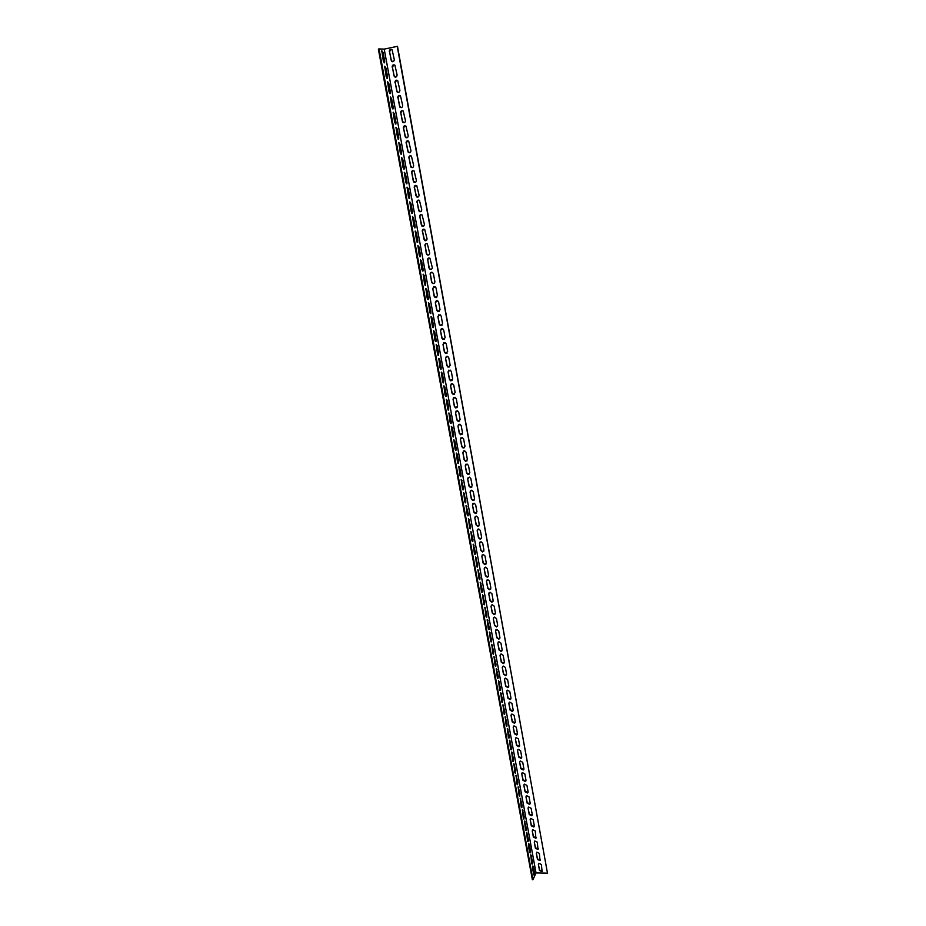 <?xml version="1.0" encoding="UTF-8"?>
<svg xmlns="http://www.w3.org/2000/svg" width="926" height="926" viewBox="0 0 926 926"><rect width="100%" height="100%" fill="white"/><g stroke="black" fill="none" stroke-linecap="round" stroke-linejoin="round"><path stroke-width="1.39" d="M397.219 46.3L547.486 873.149L397.485 46.312L384.221 49.113L379.047 48.916L532.959 879.7L536.038 872.94L384.221 49.113M547.486 873.149L536.038 872.94M389.29 51.648C389.441 49.553 390.367 48.928 392.092 49.749L394.268 59.426C394.129 61.486 393.203 62.123 391.501 61.324L389.557 51.648L391.119 60.155L392.705 61.753M394.951 82.46C395.078 80.423 395.992 79.798 397.694 80.574L399.893 90.169C399.766 92.183 398.851 92.808 397.161 92.056L395.205 82.449L396.745 90.852L398.435 92.45M400.53 112.914C400.645 110.935 401.548 110.31 403.227 111.039L405.449 120.565C405.333 122.521 404.442 123.146 402.764 122.44L400.784 112.891L402.312 121.19L404.095 122.776M406.051 143.009C406.155 141.088 407.046 140.474 408.702 141.146L410.936 150.602C410.831 152.501 409.952 153.126 408.308 152.466L406.306 142.974L407.81 151.193L409.686 152.755M411.514 172.768C411.607 170.905 412.464 170.291 414.107 170.916L416.364 180.292C416.272 182.144 415.415 182.758 413.795 182.156L411.757 172.711L413.251 180.836L415.218 182.387M416.908 202.181C416.989 200.375 417.834 199.761 419.443 200.34L421.724 209.658C421.654 211.441 420.809 212.054 419.212 211.498L417.151 202.123L418.621 210.144L420.693 211.672M422.244 231.269C422.302 229.521 423.136 228.907 424.71 229.428L427.025 238.676C426.967 240.401 426.157 241.015 424.583 240.517L422.488 231.187L423.934 239.128L426.087 240.621M427.511 260.021C427.569 258.331 428.368 257.717 429.919 258.192L432.268 267.371C432.222 269.049 431.435 269.651 429.895 269.211L428.958 267.88L427.754 259.928L429.189 267.776L430.127 269.107L431.423 269.246M432.731 288.461L435.07 286.632L436.042 287.974L437.454 295.741L435.151 297.582L434.155 296.216L432.731 288.461L434.387 296.112L435.382 297.466L436.702 297.547M437.882 316.576L440.151 314.747L441.181 316.125L442.582 323.799L440.348 325.628L439.294 324.25L437.882 316.576L439.526 324.123L440.579 325.501L441.91 325.524M442.987 344.379L445.175 342.562L446.263 343.951L447.652 351.556L445.499 353.373L444.376 351.973L442.987 344.379L444.607 351.834L445.73 353.234L447.061 353.188M448.034 371.87L450.14 370.064L451.298 371.476L452.675 378.989L450.603 380.806L449.411 379.382L448.034 371.87L449.631 379.232L450.823 380.655L452.143 380.551M453.022 399.071L455.036 397.266L456.275 398.701L457.629 406.132L455.65 407.938L454.377 406.491L453.022 399.071L454.597 406.329L455.87 407.776L457.166 407.614M457.953 425.972L459.875 424.177L461.194 425.624L462.537 432.974L460.65 434.769L459.296 433.31L457.953 425.972L459.516 433.136L460.859 434.595L462.12 434.387M462.838 452.571L464.667 450.788L466.056 452.258L467.387 459.527L465.593 461.31L464.169 459.84L462.838 452.571L464.377 459.655L465.801 461.113L467.028 460.87M467.665 478.892L469.401 477.121L470.871 478.603L472.191 485.791L470.489 487.562L468.984 486.081L467.665 478.892L469.181 485.884L470.697 487.354L471.878 487.064M472.434 504.925L474.066 503.177L475.64 504.658L476.936 511.777L475.339 513.525L473.742 512.043L472.434 504.925L473.938 511.835L475.547 513.305L476.659 512.981M477.156 530.691L478.696 528.966L480.351 530.448L481.636 537.485L480.143 539.21L478.453 537.728L477.156 530.691L478.649 537.508L480.339 538.978L481.393 538.619M481.833 556.179L483.268 554.477L485.004 555.947L486.277 562.915L484.888 564.605L483.106 563.135L481.833 556.179L483.314 562.904L485.085 564.374L486.081 563.992M486.463 581.389L487.794 579.722L489.623 581.192L490.884 588.079L489.588 589.746L487.724 588.276L486.463 581.389L487.921 588.033L489.785 589.503L490.699 589.098M491.035 606.345L492.262 604.701L494.183 606.16L495.433 612.989L494.241 614.609L492.285 613.151L491.035 606.345L492.482 612.908L494.426 614.355L495.283 613.95M495.56 631.034L496.695 629.437L498.697 630.872L499.936 637.632L498.836 639.206L496.799 637.771L495.56 631.034L496.984 637.516L499.021 638.952L499.808 638.535M500.052 655.458L501.082 653.906L503.165 655.33L504.392 662.009L503.385 663.548L501.267 662.136L500.052 655.458L501.452 661.858L503.57 663.282L504.276 662.866M504.485 679.638L505.434 678.133L507.598 679.534L508.802 686.143L507.888 687.636L505.689 686.247L504.485 679.638L505.874 685.969L508.061 687.358L508.71 686.953M508.872 703.575L509.728 702.105L511.974 703.482L513.166 710.022L512.333 711.469L510.064 710.115L508.872 703.575L510.249 709.814L513.085 710.786M513.212 727.257L513.999 725.845L516.303 727.188L517.484 733.67L516.731 735.07L514.405 733.728L513.212 727.257L514.578 733.427L517.426 734.387M517.518 750.708L518.224 749.342L520.586 750.65L521.766 757.063L521.083 758.417L518.687 757.109L517.518 750.708L518.861 756.797L521.708 757.746M521.766 773.904L522.414 772.597L524.834 773.881L525.991 780.224L525.378 781.521L522.935 780.248L521.766 773.904L523.109 779.935L525.956 780.861M525.98 796.881L526.57 795.619L529.035 796.869L530.181 803.155L529.626 804.405L527.137 803.155L525.98 796.881L527.299 802.83L530.158 803.756M530.158 819.626L530.679 818.41L533.191 819.637L534.337 825.853L533.827 827.045L531.293 825.842L530.158 819.626L531.466 825.506L534.314 826.42M534.29 842.139L534.753 840.97L537.312 842.162L537.983 849.478L535.413 848.297L534.29 842.139L535.575 847.95L538.423 848.864M538.376 864.433L538.805 863.31L541.386 864.479L542.104 871.679L539.488 870.521L538.376 864.433L539.65 870.174L542.497 871.077M536.339 853.309L536.779 852.175L539.36 853.355L540.043 860.601L537.462 859.432L536.339 853.309L537.624 859.085L540.46 859.999M532.23 830.911L532.728 829.719L535.263 830.935L535.911 838.285L533.364 837.092L532.23 830.911L533.526 836.757L536.374 837.671M528.075 808.282L528.63 807.044L531.119 808.282L532.265 814.533L531.732 815.76L529.221 814.533L528.075 808.282L529.383 814.197L532.23 815.111M523.885 785.422L524.498 784.137L526.94 785.41L528.098 791.718L527.507 792.992L525.042 791.73L523.885 785.422L525.204 791.406L528.063 792.343M519.648 762.341L520.319 760.998L522.715 762.295L523.885 768.673L523.236 770.004L520.817 768.707L519.648 762.341L520.991 768.395L523.838 769.332M515.365 739.006L516.118 737.617L518.456 738.948L519.625 745.395L518.907 746.773L516.546 745.453L515.365 739.006L516.731 745.141L519.567 746.09M511.048 715.451L511.87 714.004L514.138 715.37L515.331 721.875L514.543 723.299L512.24 721.956L511.048 715.451L512.414 721.655L515.261 722.616M506.684 691.641L507.587 690.148L509.786 691.537L510.99 698.111L510.122 699.593L507.888 698.216L506.684 691.641L508.061 697.926L510.295 699.304L510.909 698.898M502.274 667.588L503.258 666.049L505.388 667.461L506.603 674.105L505.642 675.621L503.489 674.221L502.274 667.588L503.675 673.943L505.827 675.343L506.499 674.938M497.806 643.281L498.894 641.695L500.943 643.13L502.17 649.855L501.116 651.418L499.045 649.983L497.806 643.281L499.23 649.716L501.302 651.14L502.054 650.735M493.303 618.718L494.484 617.098L496.452 618.556L497.69 625.339L496.544 626.937L494.553 625.501L493.303 618.718L494.739 625.235L496.73 626.682L497.551 626.265M488.754 593.902L490.039 592.246L491.914 593.705L493.164 600.569L491.926 602.213L490.016 600.754L488.754 593.902L490.201 600.499L492.111 601.958L493.002 601.553M484.159 568.819L485.537 567.129L487.319 568.61L488.592 575.532L487.25 577.211L485.421 575.74L484.159 568.819L485.618 575.497L487.446 576.967L488.396 576.574M479.506 543.469L480.988 541.756L482.689 543.226L483.962 550.241L482.527 551.942L480.791 550.461L479.506 543.469L480.988 550.241L482.724 551.711L483.742 551.34M474.806 517.842L476.392 516.106L478.001 517.588L479.298 524.672L477.747 526.396L476.103 524.915L474.806 517.842L476.3 524.706L477.943 526.176L479.031 525.829M470.049 491.949L471.739 490.19L473.267 491.66L474.575 498.825L472.92 500.572L471.369 499.091L470.049 491.949L471.565 498.894L473.128 500.364L474.274 500.052M465.257 465.766L467.04 463.995L468.475 465.465L469.795 472.7L468.047 474.471L466.577 473.001L465.257 465.766L466.785 472.804L468.255 474.274L469.459 473.996M460.396 439.306L462.282 437.523L463.637 438.97L464.968 446.286L463.127 448.068L461.738 446.61L460.396 439.306L461.947 446.436L463.336 447.895L464.586 447.663M455.488 412.556L457.467 410.762L458.74 412.197L460.095 419.594L458.15 421.388L456.842 419.941L455.488 412.556L457.062 419.767L458.37 421.214L459.655 421.041M450.534 385.505L452.594 383.7L453.786 385.123L455.164 392.601L453.127 394.407L451.9 392.971L450.534 385.505L452.12 392.821L453.346 394.245L454.654 394.117M445.522 358.165L447.663 356.348L448.786 357.749L450.175 365.307L448.057 367.124L446.899 365.712L445.522 358.165L447.119 365.573L448.277 366.974L449.608 366.916M440.44 330.513L442.674 328.695L443.728 330.073L445.128 337.712L442.929 339.541L441.841 338.152L440.44 330.513L442.072 338.013L443.16 339.402L444.492 339.391M435.313 302.559L437.616 300.73L438.623 302.084L440.035 309.816L437.755 311.645L436.736 310.279L435.313 302.559L436.968 310.152L437.986 311.518L439.318 311.576M430.127 274.281C430.173 272.614 430.972 272.012 432.5 272.452L433.449 273.783L434.873 281.597C434.826 283.24 434.051 283.854 432.523 283.437L431.562 282.094L430.37 274.177L431.794 281.979L432.766 283.321L434.074 283.437M424.884 245.691C424.941 243.966 425.763 243.353 427.326 243.851L429.664 253.064C429.606 254.766 428.796 255.379 427.245 254.905L426.33 253.585L425.127 245.598L426.573 253.493L427.488 254.812L428.773 254.974M419.582 216.765C419.652 214.994 420.485 214.381 422.082 214.925L424.386 224.208C424.316 225.967 423.495 226.581 421.909 226.048L419.825 216.696L421.284 224.682L423.402 226.187M414.211 187.515C414.304 185.686 415.161 185.061 416.781 185.675L419.05 195.016C418.969 196.833 418.124 197.446 416.515 196.868L414.466 187.457L415.948 195.536L417.962 197.076M408.794 157.929C408.887 156.043 409.767 155.418 411.41 156.077L413.656 165.488C413.563 167.363 412.695 167.988 411.063 167.351L409.037 157.883L410.542 166.055L412.464 167.618M403.296 128.008C403.412 126.052 404.303 125.438 405.97 126.133L408.192 135.624C408.088 137.557 407.209 138.171 405.542 137.499L403.551 127.973L405.067 136.238L406.896 137.812M397.752 97.728C397.867 95.725 398.782 95.1 400.472 95.853L402.671 105.414C402.555 107.393 401.652 108.018 399.974 107.289L398.006 97.716L399.534 106.073L401.271 107.659M392.126 67.089C392.265 65.04 393.191 64.403 394.904 65.202L397.092 74.844C396.953 76.881 396.039 77.518 394.337 76.731L392.392 67.1L393.944 75.55L395.576 77.147M384.672 61.07L384.603 62.829L383.329 61.047L381.813 50.745L383.098 52.539L384.672 61.07L383.989 61.209L381.732 50.953M390.355 91.836L390.274 93.619L389.036 91.894L387.543 81.673L388.804 83.409L390.355 91.836L389.684 91.975L387.462 81.87M395.969 122.255L395.888 124.049L394.673 122.394L393.203 112.243L394.441 113.921L395.969 122.255L395.298 122.382L393.122 112.44M401.525 152.315L401.433 154.133L400.24 152.535L398.805 142.465L400.009 144.086L401.525 152.315L400.854 152.443L398.724 142.65M407.012 182.04L406.908 183.88L405.75 182.329L404.338 172.329L405.507 173.903L407.012 182.04L406.34 182.156L404.257 172.514M412.44 211.417L412.325 213.269L411.19 211.776L409.801 201.856L410.947 203.373L412.44 211.417L411.769 211.533L409.72 202.03M417.8 240.459L417.684 242.346L416.573 240.887L415.207 231.049L416.33 232.507L417.8 240.459L417.128 240.563L415.126 231.222M423.101 269.177L422.985 271.075L421.897 269.674L420.554 259.905L421.643 261.317L423.101 269.177L422.441 269.281L420.473 260.067M428.344 297.57L428.217 299.492L427.164 298.137L425.844 288.426L426.909 289.792L428.344 297.57L427.685 297.674L425.752 288.599M433.53 325.651L433.391 327.596L432.361 326.288L431.065 316.634L432.106 317.965L433.53 325.651L432.87 325.744L430.984 316.808M438.658 353.419L438.507 355.387L437.512 354.114L436.239 344.53L437.246 345.815L438.658 353.419L437.998 353.5L436.146 344.704M443.716 380.875L443.577 382.866L442.593 381.639L441.355 372.125L442.339 373.352L443.716 380.875L443.068 380.956L441.262 372.287M448.74 408.042L448.578 410.044L447.628 408.864L446.401 399.395L447.362 400.599L448.74 408.042L448.091 408.111L446.309 399.569M453.694 434.896L453.532 436.933L452.606 435.787L451.402 426.377L452.339 427.546L453.694 434.896L453.045 434.965L451.309 426.55M458.601 461.472L458.428 463.532L457.525 462.41L456.344 453.069L457.259 454.191L458.601 461.472L457.953 461.53L456.252 453.242M463.451 487.747L463.278 489.831L462.398 488.754L461.241 479.46L463.451 487.747L462.815 487.805L461.148 479.645M468.255 513.756L468.07 515.863L467.213 514.81L466.079 505.573L468.255 513.756L467.618 513.803L465.975 505.758M473.001 539.476L472.816 541.606L471.982 540.587L470.871 531.408L473.001 539.476L472.364 539.522L470.767 531.593M477.7 564.929L477.503 567.082L476.705 566.099L475.605 556.966L477.7 564.929L477.064 564.964L475.501 557.151M482.353 590.105L482.145 592.281L481.37 591.332L480.281 582.246L482.353 590.105L481.717 590.14L480.177 582.442M486.949 615.026L486.74 617.225L485.976 616.299L484.923 607.259L486.949 615.026L486.324 615.061L484.807 607.456M491.498 639.681L491.289 641.903L490.548 641L489.507 632.018L491.498 639.681L490.873 639.704L489.391 632.215M496.012 664.081L495.78 666.326L495.063 665.447L494.044 656.511L496.012 664.081L495.387 664.104L493.928 656.719M500.468 688.226L500.237 690.495L499.542 689.65L498.547 680.749L500.468 688.226L499.843 688.25L498.42 680.969M504.878 712.117L504.647 714.421L503.964 713.587L502.992 704.744L504.878 712.117L504.253 712.14L502.864 704.964M509.242 735.776L508.999 738.091L508.351 737.293L507.39 728.484L509.242 735.776L508.629 735.788L507.251 728.716M513.571 759.181L513.317 761.531L512.691 760.744L511.742 751.981L513.571 759.181L512.946 759.193L511.603 752.225M517.842 782.354L517.588 784.727L516.974 783.963L516.048 775.236L517.842 782.354L517.229 782.366L515.909 775.49M522.079 805.296L521.824 807.692L521.222 806.951L520.319 798.27L522.079 805.296L521.465 805.296L520.169 798.525M526.269 828.006L526.014 830.425L525.436 829.696L524.544 821.061L526.269 828.006L525.667 828.006L524.394 821.327M530.424 850.485L530.158 852.927L529.603 852.221L528.457 846.051L528.723 843.621L529.29 844.327L530.424 850.485L529.822 850.485L528.677 844.327L529.29 844.327M534.534 872.755L534.267 875.209L533.723 874.526L532.589 868.414L532.855 865.96L533.411 866.655L534.534 872.755L533.932 872.743L532.809 866.643L533.411 866.655M532.485 861.643L532.218 864.097L531.663 863.402L530.795 854.814L532.485 861.643L531.883 861.643L530.748 855.508L531.35 855.52M528.352 839.28L528.086 841.699L527.519 840.993L526.639 832.37L528.352 839.28L526.489 832.636M524.185 816.686L523.919 819.082L523.34 818.352L522.438 809.694L524.185 816.686L523.572 816.686L522.287 809.949M519.972 793.86L519.717 796.233L519.104 795.48L518.19 786.787L519.972 793.86L519.359 793.86L518.051 787.031M515.713 770.802L515.458 773.152L514.833 772.388L513.907 763.637L515.713 770.802L515.099 770.802L513.768 763.881M511.407 747.513L511.164 749.84L510.527 749.053L509.566 740.256L511.407 747.513L510.793 747.513L509.439 740.499M507.066 723.982L506.823 726.285L506.163 725.475L505.191 716.643L507.066 723.982L506.453 723.993L505.064 716.863M502.679 700.206L502.448 702.487L501.765 701.653L500.769 692.775L502.679 700.206L502.054 700.218L500.642 692.995M498.246 676.177L498.014 678.445L497.308 677.577L496.301 668.665L498.246 676.177L497.621 676.2L496.174 668.873M493.755 651.904L493.546 654.15L492.817 653.258L491.787 644.299L493.755 651.904L493.13 651.939L491.671 644.496M489.229 627.388L489.021 629.599L488.268 628.685L487.226 619.668L489.229 627.388L488.604 627.411L487.111 619.876M484.657 602.595L484.448 604.782L483.673 603.845L482.608 594.793L484.657 602.595L484.032 602.629L482.504 594.978M480.027 577.546L479.83 579.711L479.043 578.75L477.955 569.64L480.027 577.546L479.402 577.592L477.839 569.826M475.362 552.232L475.165 554.373L474.344 553.378L473.244 544.222L475.362 552.232L474.725 552.278L473.14 544.407M470.639 526.651L470.443 528.769L469.609 527.739L468.475 518.525L470.639 526.651L469.991 526.697L468.382 518.71M465.859 500.792L465.685 502.887L464.817 501.823L463.671 492.551L465.859 500.792L465.222 500.839L463.567 492.736M461.032 474.644L460.859 476.716L459.967 475.617L458.798 466.299L459.701 467.41L461.032 474.644L460.396 474.702L458.706 466.472M456.159 448.219L455.986 450.267L455.071 449.133L453.879 439.757L454.805 440.903L456.159 448.219L455.511 448.288L453.786 439.931M451.217 421.504L451.066 423.529L450.129 422.36L448.913 412.927L449.851 414.107L451.217 421.504L450.568 421.573L448.821 413.1M446.239 394.499L446.089 396.502L445.117 395.286L443.878 385.795L444.85 387.01L446.239 394.499L445.58 394.569L443.797 385.968M441.193 367.182L441.054 369.161L440.058 367.923L438.797 358.362L439.792 359.624L441.193 367.182L440.545 367.263L438.716 358.536M436.1 339.576L435.961 341.532L434.942 340.247L433.657 330.628L434.688 331.925L436.1 339.576L435.44 339.657L433.576 330.79M430.937 311.657L430.81 313.59L429.768 312.259L428.46 302.57L429.514 303.913L430.937 311.657L430.277 311.749L428.379 302.744M425.728 283.414L425.601 285.324L424.536 283.946L423.205 274.2L424.282 275.601L425.728 283.414L425.069 283.518L423.124 274.374M420.45 254.858L420.335 256.757L419.246 255.321L417.892 245.517L418.992 246.953L420.45 254.858L419.791 254.963L417.811 245.691M415.126 225.979L415.01 227.854L413.887 226.372L412.521 216.487L413.644 217.98L415.126 225.979L414.454 226.094L412.429 216.672M409.732 196.763L409.628 198.615L408.482 197.088L407.081 187.133L408.239 188.672L409.732 196.763L409.06 196.879L406.989 187.318M404.28 167.224L404.176 169.053L403.007 167.467L401.583 157.443L402.764 159.041L404.28 167.224L403.597 167.34L401.49 157.628M398.759 137.326L398.666 139.143L397.462 137.499L396.015 127.394L397.231 129.05L398.759 137.326L398.076 137.465L395.934 127.591M393.18 107.092L393.087 108.886L391.86 107.184L390.39 97.01L391.629 98.712L393.18 107.092L392.497 107.231L390.297 97.207M387.531 76.499L387.45 78.27L386.188 76.522L384.695 66.255L385.957 68.026L387.531 76.499L386.848 76.638L384.603 66.452M393.944 64.785L392.392 67.1M399.453 95.447L398.006 97.716M404.894 125.762L403.551 127.973M410.276 155.742L409.037 157.883M415.589 185.385L414.466 187.457M420.855 214.682L419.825 216.696M426.053 243.665L425.127 245.598M431.203 272.313L430.37 274.177M436.296 300.649L435.544 302.443M441.343 328.684L440.672 330.385M446.332 356.394L445.742 358.026M451.275 383.804L450.754 385.355M456.171 410.912L455.708 412.394M461.021 437.732L460.616 439.132M465.813 464.25L465.465 465.581M470.57 490.491L470.258 491.741M475.281 516.442L475.003 517.634M479.934 542.115L479.703 543.238M484.553 567.511L484.344 568.576M489.125 592.64L488.951 593.647M493.651 617.515L493.5 618.464M498.13 642.112L498.003 643.014M502.563 666.454L502.448 667.31M506.95 690.553L506.858 691.352M511.302 714.397L511.221 715.15M515.608 737.999L515.55 738.705M519.868 761.346L519.822 762.029M524.093 784.472L524.058 785.109M528.271 807.356L528.248 807.958M530.355 818.711L530.32 819.29M526.188 795.943L526.153 796.557M521.986 772.944L521.94 773.592M517.75 749.701L517.692 750.396M513.455 726.227L513.386 726.956M509.138 702.51L509.045 703.285M504.763 678.538L504.658 679.36M500.353 654.323L500.237 655.191M495.896 629.842L495.757 630.768M491.393 605.106L491.231 606.09M486.845 580.116L486.659 581.146M482.249 554.848L482.029 555.947M477.619 529.313L477.365 530.471M472.931 503.501L472.642 504.728M468.197 477.399L467.873 478.696M463.428 451.031L463.046 452.386M458.601 424.363L458.173 425.798M453.728 397.393L453.242 398.909M448.809 370.134L448.253 371.731M443.843 342.574L443.218 344.24M438.82 314.701L438.114 316.449M433.75 286.528L432.963 288.345M428.634 258.03L427.754 259.928M423.46 229.208L422.488 231.187M418.228 200.074L417.151 202.123M412.938 170.604L411.757 172.711M407.59 140.798L406.306 142.974M402.185 110.657L400.784 112.891M396.71 80.157L395.205 82.449M391.166 49.309L389.557 51.648M386.86 78.212L386.848 76.638M392.497 108.817L392.497 107.231M398.076 139.074L398.076 137.465M403.597 168.983L403.597 167.34M409.037 198.558L409.06 196.879M414.431 227.784L414.454 226.094M419.756 256.676L419.791 254.963M425.034 285.254L425.069 283.518M430.243 313.509L430.277 311.749M435.394 341.451L435.44 339.657M440.487 369.08L440.545 367.263M445.522 396.397L445.58 394.569M450.511 423.425L450.568 421.573M455.442 450.163L455.511 448.288M460.315 476.601L460.396 474.702M465.141 502.76L465.222 500.839M469.91 528.63L469.991 526.697M474.633 554.234L474.725 552.278M479.309 579.56L479.402 577.592M483.928 604.632L484.032 602.629M488.511 629.425L488.604 627.411M493.037 653.964L493.13 651.939M497.517 678.249L497.621 676.2M501.95 702.278L502.054 700.218M506.337 726.065L506.453 723.993M510.689 749.609L510.793 747.513M514.983 772.921L515.099 770.802M519.243 795.99L519.359 793.86M523.468 818.815L523.572 816.686M527.635 841.421L527.751 839.269M531.767 863.808L531.883 861.643M533.816 874.908L533.932 872.743M529.707 852.638L529.822 850.485M525.551 830.147L525.667 828.006M521.361 807.426L521.465 805.296M517.125 784.484L517.229 782.366M512.842 761.299L512.946 759.193M508.524 737.872L508.629 735.788M504.149 714.212L504.253 712.14M499.739 690.298L499.843 688.25M495.283 666.141L495.387 664.104M490.78 641.73L490.873 639.704M486.219 617.063L486.324 615.061M481.624 592.131L481.717 590.14M476.983 566.932L477.064 564.964M472.283 541.467L472.364 539.522M467.537 515.736L467.618 513.803M462.734 489.715L462.815 487.805M457.884 463.417L457.953 461.53M452.976 436.829L453.045 434.965M448.022 409.952L448.091 408.111M443.01 382.774L443.068 380.956M437.94 355.295L437.998 353.5M432.824 327.515L432.87 325.744M427.638 299.422L427.685 297.674M422.406 271.005L422.441 269.281M417.105 242.276L417.128 240.563M411.746 213.211L411.769 211.533M406.329 183.811L406.34 182.156M400.842 154.075L400.854 152.443M395.298 123.991L395.298 122.382M389.684 93.561L389.684 91.975M384.012 62.771L383.989 61.209M532.959 879.7L532.357 879.688L378.352 49.066L379.047 48.916M385.274 68.165L385.957 68.026M390.946 98.851L391.629 98.712M396.548 129.177L397.231 129.05M402.092 159.156L402.764 159.041M407.567 188.788L408.239 188.672M412.984 218.096L413.644 217.98M418.332 247.057L418.992 246.953M423.622 275.693L424.282 275.601M428.854 304.017L429.514 303.913M434.028 332.017L434.688 331.925M439.144 359.705L439.792 359.624M444.202 387.091L444.85 387.01M449.203 414.177L449.851 414.107M454.157 440.973L454.805 440.903M459.053 467.468L459.701 467.41M463.891 493.685L464.539 493.627M468.683 519.613L469.332 519.567M473.429 545.275L474.066 545.229M478.117 570.659L478.754 570.613M482.759 595.777L483.395 595.742M487.354 620.628L487.979 620.594M491.891 645.214L492.516 645.19M496.394 669.556L497.019 669.533M500.839 693.643L501.464 693.62M505.249 717.476L505.862 717.465M509.601 741.078L510.214 741.066M513.918 764.425L514.532 764.425M518.19 787.54L518.803 787.54M522.414 810.424L523.028 810.424M526.605 833.087L527.207 833.087M524.521 821.779L525.123 821.79M520.308 799.011L520.921 799.011M516.06 776.011L516.673 776.011M511.765 752.78L512.379 752.769M507.425 729.306L508.05 729.294M503.05 705.589L503.663 705.577M498.616 681.629L499.241 681.605M494.148 657.414L494.773 657.391M489.623 632.956L490.259 632.921M485.062 608.232L485.687 608.197M480.444 583.253L481.08 583.206M475.779 557.996L476.415 557.95M471.068 532.485L471.704 532.427M466.299 506.684L466.935 506.626M461.484 480.617L462.12 480.548M456.611 454.261L457.259 454.191M451.691 427.615L452.339 427.546M446.714 400.669L447.362 400.599M441.679 373.433L442.339 373.352M436.597 345.896L437.246 345.815M431.447 318.058L432.106 317.965M426.249 289.896L426.909 289.792M420.983 261.421L421.643 261.317M415.658 232.611L416.33 232.507M410.276 203.489L410.947 203.373M404.836 174.019L405.507 173.903M399.326 144.213L400.009 144.086M393.758 114.06L394.441 113.921M388.121 83.56L388.804 83.409M382.415 52.689L383.098 52.539"/></g></svg>
